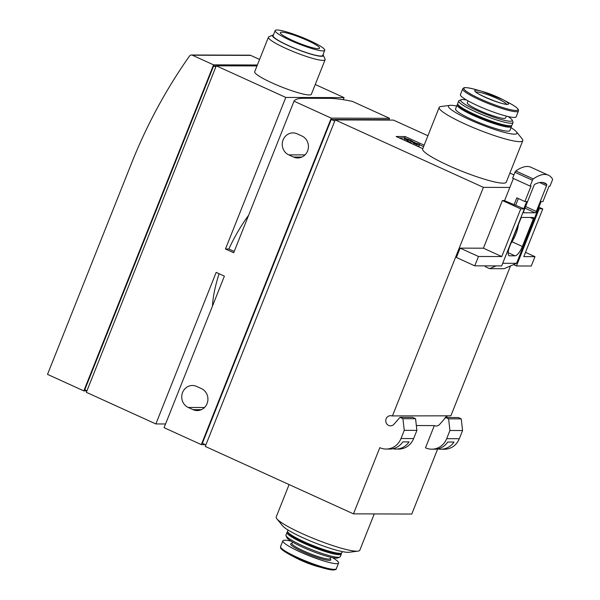 <?xml version="1.0" encoding="UTF-8"?>
<svg xmlns="http://www.w3.org/2000/svg" width="600" height="600" viewBox="0 0 600 600"><rect width="100%" height="100%" fill="white"/><g stroke="black" fill="none" stroke-linecap="round" stroke-linejoin="round"><path stroke-width="0.9" d="M513.923 174.9L509.895 173.062M427.905 135.757L393.495 120.105L335.19 119.925L483.397 187.358L509.835 187.44M422.783 148.642L396.12 136.507L405.143 136.538L424.155 145.185M511.005 127.657A36.855 5.085 -158.3 0 1 516.39 131.805L522.097 138.795A44.985 6.21 -158.3 0 1 522.78 140.678L506.257 182.197A44.985 6.21 -158.3 0 1 503.153 183.172A44.985 6.21 -158.3 0 1 455.197 168.472A44.985 6.21 -158.3 0 1 422.662 148.935L439.185 107.415A44.985 6.21 -158.3 0 1 440.978 106.515L449.933 105.36A36.855 5.085 -158.3 0 1 456.697 106.042M189.525 56.01A508.312 475.178 -89.8 0 0 131.572 163.17L47.52 374.377L83.812 390.885L213.555 64.852L192.353 55.207A2.542 2.377 -89.8 0 0 189.525 56.01M374.25 513.93L359.805 550.222A44.985 6.21 -158.3 0 1 358.013 551.123L349.065 552.278A36.855 5.085 -158.3 0 1 347.985 552.33A36.855 5.085 -158.3 0 1 312.817 542.002A36.855 5.085 -158.3 0 1 282.608 525.832L276.892 518.842A44.985 6.21 -158.3 0 1 276.21 516.96L289.095 484.575M304.05 98.288L329.325 98.37A147.413 20.348 -158.3 0 1 352.32 101.363L389.565 118.312L331.252 118.132L294.015 101.183A147.413 20.348 -158.3 0 1 304.05 98.288M248.587 215.34A73.703 24.12 114.5 0 0 228.847 249.007L225.472 249L233.7 252.743L294.015 101.183M225.472 249L285.788 97.44L216.27 65.812L86.34 392.317L155.858 423.945L216.165 272.385L224.392 276.127L164.078 427.688L201.322 444.63L205.32 444.645M502.38 200.535L504.18 200.535L524.347 208.897L520.74 208.89L502.38 200.535L483.412 248.197L460.125 248.123L456.397 257.483L474.757 265.837L501.66 265.92L524.347 208.897M539.153 208.942L516.465 265.965L531.263 266.01L534.99 256.657L523.793 256.62L542.76 208.958L538.342 208.575M542.76 208.958L538.898 207.195M516.465 265.965L513.533 264.63M335.19 119.925L205.26 446.423L353.468 513.862L379.808 447.675A17.28 16.155 -89.8 0 0 386.085 449.055A17.28 16.155 -89.8 0 0 401.002 438.533L404.257 430.35L402.938 418.695L399.998 417.36L393.982 424.245A5.085 4.755 -89.8 0 1 385.763 420.765A5.085 4.755 -89.8 0 1 391.905 415.912L450.87 415.815L510.51 265.935M392.558 415.627L483.397 187.358M425.482 447.817A17.28 16.155 -89.8 0 0 431.76 449.19A17.28 16.155 -89.8 0 0 446.678 438.675L449.933 430.485L462.57 430.53L461.243 418.875L458.31 417.54L445.673 417.502L439.658 424.388A5.085 4.755 -89.8 0 1 434.325 425.595L425.482 447.817M353.468 513.862L411.78 514.043L437.707 448.882A17.28 16.155 -89.8 0 0 440.827 449.22A17.28 16.155 -89.8 0 0 453.982 442.043L447.735 442.028A17.28 16.155 90.2 0 1 434.58 449.205L431.76 449.19M440.827 449.22L444.39 449.235A17.28 16.155 -89.8 0 0 459.308 438.713L462.57 430.53M449.933 430.485L448.605 418.838L461.243 418.875M448.605 418.838L445.673 417.502M392.775 448.748A17.28 16.155 -89.8 0 0 395.895 449.085L398.722 449.092A17.28 16.155 -89.8 0 0 413.64 438.57L416.895 430.388L415.567 418.732L412.635 417.397L399.998 417.36M395.895 449.085A17.28 16.155 -89.8 0 0 409.05 441.908L402.803 441.885A17.28 16.155 90.2 0 1 389.647 449.062L386.085 449.055M404.257 430.35L416.895 430.388M402.938 418.695L415.567 418.732M391.905 415.912L450.87 415.815M447.465 416.085A5.085 4.755 -89.8 0 0 444.502 418.838M416.347 425.543L434.325 425.595M520.74 208.89L501.772 256.553L483.412 248.197M501.772 256.553L478.485 256.478L460.125 248.123M478.485 256.478L474.757 265.837M534.99 256.657L525.502 252.337M334.74 121.058L331.237 119.468L388.515 119.648L389.498 120.09M331.237 119.468L202.373 443.303L205.868 444.893M388.957 119.843L389.565 118.312M201.322 444.63L331.252 118.132M196.612 386.415A11.438 10.695 -89.8 0 0 192.458 385.5A11.438 10.695 -89.8 0 0 181.95 394.635A11.438 10.695 -89.8 0 0 188.235 407.46L193.042 409.65A11.438 10.695 -89.8 0 0 197.197 410.565A11.438 10.695 -89.8 0 0 207.705 401.423A11.438 10.695 -89.8 0 0 201.42 388.597L196.612 386.415M297.127 133.815A11.438 10.695 -89.8 0 0 292.972 132.907A11.438 10.695 -89.8 0 0 282.465 142.042A11.438 10.695 -89.8 0 0 288.75 154.868L293.565 157.058A11.438 10.695 -89.8 0 0 297.712 157.965A11.438 10.695 -89.8 0 0 308.22 148.83A11.438 10.695 -89.8 0 0 301.935 136.005L297.127 133.815M343.267 99.705L344.093 97.62L315.255 84.502M228.847 249.007L234.21 251.452M219.105 273.728A73.703 24.12 114.5 0 0 212.46 306.112M155.858 423.945L165.555 423.975M285.788 97.44L344.093 97.62M325.11 59.738L311.362 94.29A30.495 4.208 -158.3 0 1 309.255 94.95A30.495 4.208 -158.3 0 1 276.743 84.975A30.495 4.208 -158.3 0 1 254.685 71.738L268.44 37.185A30.495 4.208 21.7 0 0 295.215 52.373A30.495 4.208 21.7 0 0 325.11 59.738A30.495 4.208 21.7 0 0 325.05 59.078L323.303 55.125A27.383 3.78 21.7 0 0 323.025 54.668M216.27 65.812L256.995 65.94M216.21 65.963L213.63 65.955L84.765 389.79L86.948 390.787M257.37 64.988L213.555 64.852M83.812 390.885L86.903 390.9M213.63 65.955L215.82 66.945M259.582 59.445L250.657 55.387A2.542 2.377 -89.8 0 0 249.735 55.185L191.43 55.005M273.435 34.935A27.383 3.78 21.7 0 0 272.918 35.078L268.928 36.75A30.495 4.208 21.7 0 0 268.44 37.185M272.918 35.078A27.383 3.78 21.7 0 0 296.52 49.102A27.383 3.78 21.7 0 0 323.303 55.125M275.168 30.578L273.12 35.723A26.685 3.683 21.7 0 0 296.558 49.012A26.685 3.683 21.7 0 0 322.71 55.455L324.757 50.31A26.685 3.683 21.7 0 0 305.46 38.723A26.685 3.683 21.7 0 0 277.013 30A26.685 3.683 21.7 0 0 275.168 30.578A26.685 3.683 21.7 0 0 298.605 43.867A26.685 3.683 21.7 0 0 324.757 50.31M281.82 32.19A21.098 2.91 21.7 0 0 280.365 32.648A21.098 2.91 21.7 0 0 298.89 43.148A21.098 2.91 21.7 0 0 319.567 48.24A21.098 2.91 21.7 0 0 304.312 39.082A21.098 2.91 21.7 0 0 281.82 32.19M516.39 131.805A36.855 5.085 -158.3 0 1 514.403 134.153A36.855 5.085 -158.3 0 1 471.105 120.352A36.855 5.085 -158.3 0 1 449.933 105.36M511.275 125.677L511.388 125.933A29.227 4.035 -158.3 0 1 511.44 126.555L509.865 130.53A29.227 4.035 -158.3 0 1 507.84 131.167A29.227 4.035 -158.3 0 1 476.685 121.613A29.227 4.035 -158.3 0 1 455.55 108.922L457.132 104.94A29.227 4.035 -158.3 0 1 457.605 104.528L457.86 104.422M522.78 140.678A44.985 6.21 -158.3 0 1 519.675 141.653A44.985 6.21 -158.3 0 1 471.72 126.945A44.985 6.21 -158.3 0 1 439.185 107.415M514.088 117.427A29.992 4.14 -158.3 0 1 482.107 107.625A29.992 4.14 -158.3 0 1 460.425 94.605L462.69 88.905A29.992 4.14 -158.3 0 0 484.38 101.925A29.992 4.14 -158.3 0 0 516.352 111.727A29.992 4.14 -158.3 0 0 518.423 111.083L516.158 116.782A29.992 4.14 -158.3 0 1 514.088 117.427M511.44 126.555A29.227 4.035 -158.3 0 1 509.423 127.192A29.227 4.035 -158.3 0 1 478.268 117.637A29.227 4.035 -158.3 0 1 457.132 104.94M507.99 116.512A27.705 3.825 -158.3 0 1 512.115 120.023L512.97 121.95A29.227 4.035 -158.3 0 1 513.023 122.58L512.002 125.153A29.227 4.035 -158.3 0 1 511.53 125.573L510.555 125.977A28.463 3.93 -158.3 0 1 509.048 126.188A28.463 3.93 -158.3 0 1 480.518 117.645A28.463 3.93 -158.3 0 1 458.175 105.135L457.748 104.167A29.227 4.035 -158.3 0 1 457.688 103.538L458.715 100.965A29.227 4.035 -158.3 0 1 459.188 100.552L461.138 99.735A27.705 3.825 -158.3 0 1 466.537 100.012M511.53 125.573A29.227 4.035 -158.3 0 1 509.985 125.782A29.227 4.035 -158.3 0 1 480.69 117.015A29.227 4.035 -158.3 0 1 457.748 104.167M513.023 122.58A29.227 4.035 -158.3 0 1 511.005 123.21A29.227 4.035 -158.3 0 1 479.85 113.663A29.227 4.035 -158.3 0 1 458.715 100.965M512.115 120.023A27.705 3.825 -158.3 0 1 510.255 121.215A27.705 3.825 -158.3 0 1 478.98 111.405A27.705 3.825 -158.3 0 1 461.138 99.735M506.303 116.1L505.553 117.983A20.587 2.843 -158.3 0 1 504.135 118.425A20.587 2.843 -158.3 0 1 482.19 111.698A20.587 2.843 -158.3 0 1 467.303 102.757L468.045 100.882M358.013 551.123A44.985 6.21 -158.3 0 1 356.7 551.197A44.985 6.21 -158.3 0 1 313.778 538.582A44.985 6.21 -158.3 0 1 276.892 518.842M332.452 557.625A29.992 4.14 -158.3 0 1 338.572 563.033A29.992 4.14 -158.3 0 1 336.502 563.678A29.992 4.14 -158.3 0 1 304.53 553.875A29.992 4.14 -158.3 0 1 282.84 540.855A29.992 4.14 -158.3 0 1 291 541.125M341.138 553.215L341.25 553.47A29.227 4.035 -158.3 0 1 341.303 554.1L340.282 556.673A29.227 4.035 -158.3 0 1 339.81 557.085L337.86 557.903A27.705 3.825 -158.3 0 1 336.39 558.105A27.705 3.825 -158.3 0 1 308.632 549.795A27.705 3.825 -158.3 0 1 286.882 537.615L286.028 535.688A29.227 4.035 -158.3 0 1 285.968 535.058L286.995 532.485A29.227 4.035 -158.3 0 1 287.468 532.065L287.715 531.96M339.81 557.085A29.227 4.035 -158.3 0 1 338.265 557.303A29.227 4.035 -158.3 0 1 308.97 548.535A29.227 4.035 -158.3 0 1 286.028 535.688M341.303 554.1A29.227 4.035 -158.3 0 1 339.285 554.73A29.227 4.035 -158.3 0 1 308.13 545.175A29.227 4.035 -158.3 0 1 286.995 532.485M342.3 551.595L341.865 552.697A29.227 4.035 -158.3 0 1 341.392 553.11L340.418 553.523A28.463 3.93 -158.3 0 1 338.91 553.732A28.463 3.93 -158.3 0 1 310.38 545.19A28.463 3.93 -158.3 0 1 288.038 532.673L287.61 531.705A29.227 4.035 -158.3 0 1 287.55 531.082L287.985 529.98M341.392 553.11A29.227 4.035 -158.3 0 1 339.847 553.327A29.227 4.035 -158.3 0 1 310.553 544.553A29.227 4.035 -158.3 0 1 287.61 531.705M399.225 137.925L404.588 137.94L405.143 136.538M404.588 137.94L406.425 138.78M413.265 141.892L417.127 143.648M419.625 144.788L423.6 146.595M408.075 140.303L407.31 140.295A4.575 0.63 -158.3 0 1 404.685 138.615A4.575 0.63 -158.3 0 1 408.27 139.373A4.575 0.63 -158.3 0 1 412.905 141.6L415.455 143.64L417.908 143.648L419.745 144.488L416.498 144.472L413.963 143.325L411.053 141L406.673 139.403L408.075 140.303L407.52 141.697M406.875 141.405L407.31 140.295M407.745 141.113L410.498 142.403L411.053 141M412.38 143.91L410.498 142.403M413.52 144.428L413.963 143.325M416.055 145.583L416.498 144.472M419.745 144.488L419.183 145.89L416.715 145.882M404.175 140.175A4.575 0.63 -158.3 0 1 404.13 140.017L404.685 138.615M520.702 218.85L509.715 246.442A10.163 3.33 114.5 0 0 509.115 255.712A10.163 3.33 114.5 0 0 509.603 255.81L515.025 255.833A10.163 3.33 114.5 0 0 522.352 246.487L533.34 218.888A1.522 0.503 114.5 0 0 533.43 217.5A1.522 0.503 114.5 0 0 533.355 217.485L521.798 217.447A1.522 0.503 114.5 0 0 520.702 218.85M513.982 204.915L516.795 197.85L524.88 201.532L531.023 186.097L530.123 186.09L532.447 180.248A1.522 0.503 114.5 0 1 533.317 178.935A76.245 24.953 114.5 0 1 548.362 175.192A76.245 24.953 114.5 0 1 552.48 178.995A1.522 0.503 114.5 0 1 552.308 180.308L549.975 186.157L549.075 186.15L542.933 201.585L541.125 201.585L516.555 263.325L504.09 268.702L489.645 268.657L496.043 265.905M513.398 178.485L504.555 200.708M515.76 204.99L518.325 198.548M485.482 265.868L485.272 266.67L489.645 268.657M523.845 208.673L526.688 201.54L524.88 201.532M548.362 175.192L530.873 167.235A76.245 24.953 114.5 0 0 515.835 170.977A1.522 0.503 114.5 0 0 514.957 172.29L512.632 178.132L530.123 186.09M536.317 211.403L546.555 185.678A1.522 0.503 114.5 0 0 546.69 184.312A67.605 22.125 114.5 0 0 544.778 183.06A67.605 22.125 114.5 0 0 534.87 184.275A1.522 0.503 114.5 0 0 533.918 185.64L523.68 211.365A1.522 0.503 114.5 0 0 523.59 212.752A1.522 0.503 114.5 0 0 523.665 212.767L535.215 212.805A1.522 0.503 114.5 0 0 536.317 211.403L525.6 206.528M502.71 263.288L516.555 263.325M510.952 243.345A16.268 5.325 114.5 0 0 518.325 224.82M446.678 438.675L459.308 438.713M401.002 438.533L413.64 438.57M188.235 407.46L204.495 407.513M193.042 409.65L201.353 409.68M288.75 154.868L305.017 154.92M293.565 157.058L301.875 157.08M192.353 55.207L250.657 55.387M475.507 89.512L482.01 91.328L502.725 99.57A18.195 2.513 -158.3 0 1 507.285 104.415A18.195 2.513 -158.3 0 1 480.998 95.258A18.195 2.513 -158.3 0 1 482.01 91.328A18.195 2.513 -158.3 0 1 502.725 99.57L508.688 102.72A29.152 4.027 -158.3 0 1 516 110.483A29.152 4.027 -158.3 0 1 473.888 95.805A29.152 4.027 -158.3 0 1 475.507 89.512C464.692 86.677 463.912 87.832 463.597 87.983L462.69 88.905M476.16 92.13A16.433 2.265 -158.3 0 1 492.015 96.323A16.433 2.265 -158.3 0 1 506.423 104.167M334.23 569.377A29.992 4.14 -158.3 0 1 302.257 559.575A29.992 4.14 -158.3 0 1 280.567 546.555L280.597 547.86C280.718 547.808 279.54 548.97 290.303 554.918A29.152 4.027 -158.3 0 0 323.483 568.125C327.877 569.347 331.163 569.977 333.353 570C335.558 569.745 336.54 569.325 336.3 568.732A29.992 4.14 -158.3 0 1 334.23 569.377M333.142 569.977A29.152 4.027 -158.3 0 1 323.483 568.125L316.987 566.31A18.195 2.513 -158.3 0 1 296.272 558.067L290.303 554.918M330.173 558.72A21.6 2.985 -158.3 0 1 329.288 560.4A21.6 2.985 -158.3 0 1 303.315 552.045A21.6 2.985 -158.3 0 1 291.9 543.495M330.082 558.787L330.202 558.623A20.587 2.843 -158.3 0 1 328.785 559.065A20.587 2.843 -158.3 0 1 306.832 552.338A20.587 2.843 -158.3 0 1 291.952 543.398L291.923 543.607M508.717 255.413L509.603 255.81M515.835 170.977L533.317 178.935M514.957 172.29L532.447 180.248M530.227 217.47L533.34 218.888M511.995 241.77L522.352 246.487M508.155 252.705L515.025 255.833M539.685 182.55L546.555 185.678M542.58 182.445L546.69 184.312M524.963 208.14L535.215 212.805M508.688 102.72C514.35 105.66 517.582 108.015 518.4 109.785L518.423 111.083M475.897 92.415L475.83 91.778C475.478 93.57 502.095 104.917 506.513 104.167L506.423 104.558M282.84 540.855L280.567 546.555M338.572 563.033L336.3 568.732M292.493 542.033L291.952 543.398M330.75 557.257L330.202 558.623M316.987 566.31L296.272 558.067"/></g></svg>

